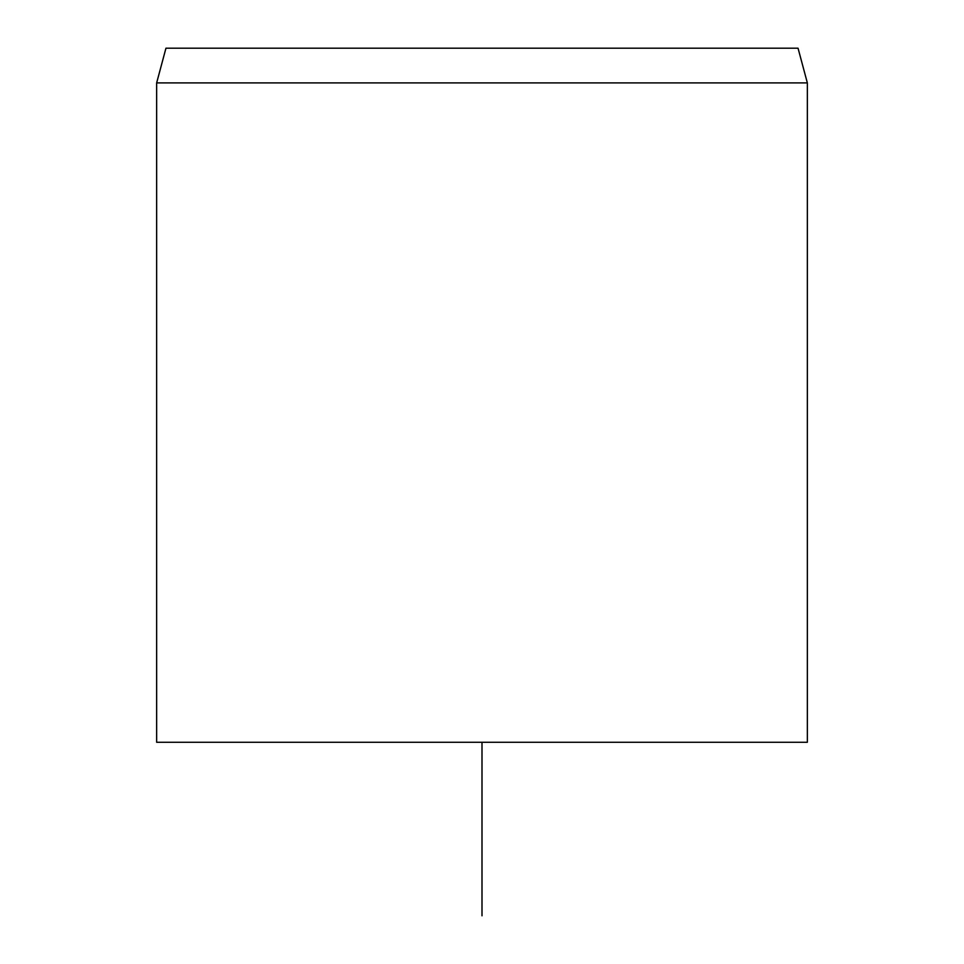 <?xml version="1.0" encoding="UTF-8"?>
<svg xmlns="http://www.w3.org/2000/svg" width="964" height="964" viewBox="0 0 964 964"><rect width="100%" height="100%" fill="white"/><g stroke="black" fill="none" stroke-linecap="round" stroke-linejoin="round"><path stroke-width="1.45" d="M798.047 48.2L165.953 48.2L156.65 82.904L807.35 82.904L798.047 48.2M156.65 82.904L156.65 742.28L807.35 742.28L807.35 82.904M482 742.28L482 915.8"/></g></svg>
